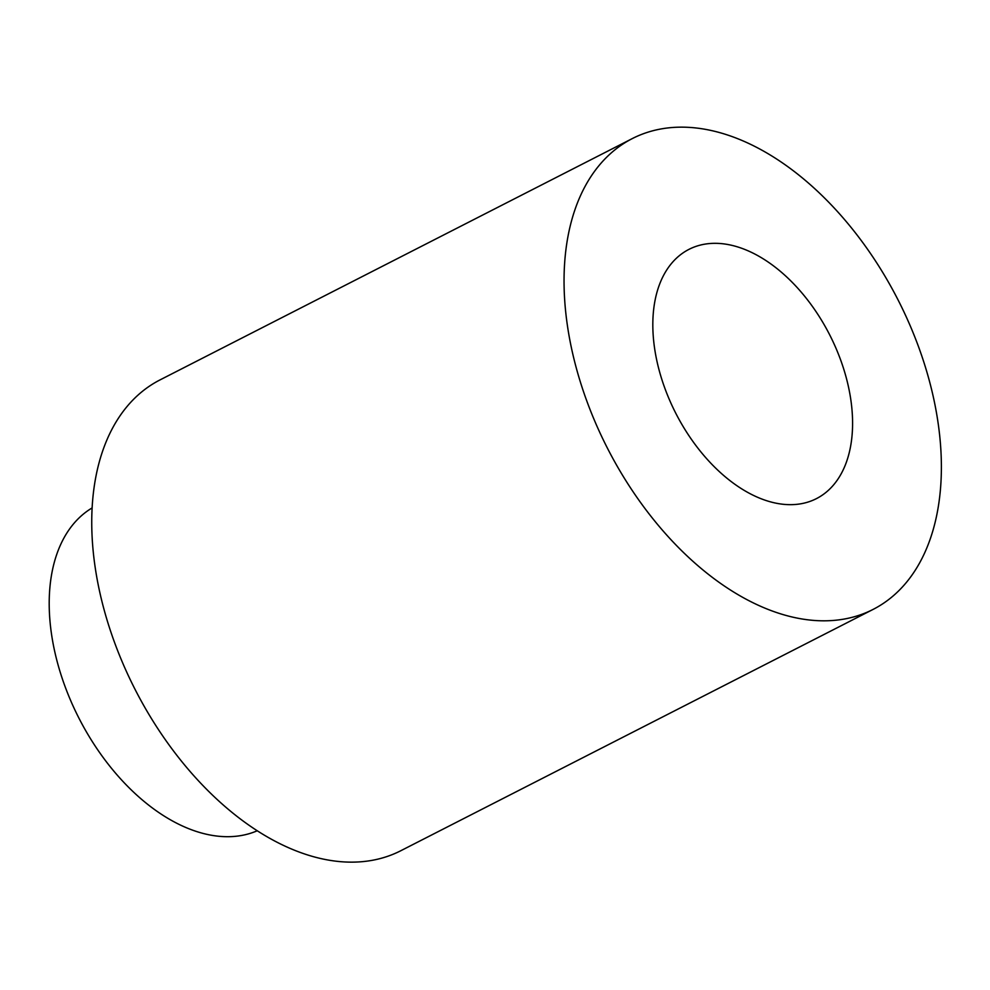 <?xml version="1.0" encoding="UTF-8"?>
<svg xmlns="http://www.w3.org/2000/svg" width="990" height="990" viewBox="0 0 990 990"><rect width="100%" height="100%" fill="white"/><g stroke="black" fill="none" stroke-linecap="round" stroke-linejoin="round"><path stroke-width="1.49" d="M632.387 138.538L160.083 379.875A264.417 163.152 62.9 0 0 95.176 567.381A264.417 163.152 62.9 0 0 400.703 850.781L873.007 609.456A264.417 163.152 62.9 0 0 897.98 299.76A264.417 163.152 62.9 0 0 632.387 138.538A264.417 163.152 62.9 0 0 567.48 326.044A264.417 163.152 62.9 0 0 873.007 609.456M654.638 348.604A139.986 86.377 62.9 0 0 816.391 498.651A139.986 86.377 62.9 0 0 829.608 334.694A139.986 86.377 62.9 0 0 689.003 249.344A139.986 86.377 62.9 0 0 654.638 348.604M257.14 830.82A181.455 111.969 -117.1 0 1 51.554 634.404A181.455 111.969 -117.1 0 1 92.144 507.907"/></g></svg>
